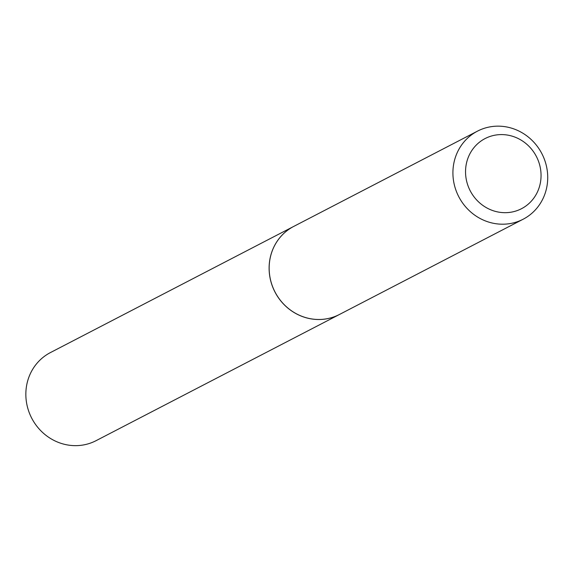 <?xml version="1.0" encoding="UTF-8"?>
<svg xmlns="http://www.w3.org/2000/svg" width="574" height="574" viewBox="0 0 574 574"><rect width="100%" height="100%" fill="white"/><g stroke="black" fill="none" stroke-linecap="round" stroke-linejoin="round"><path stroke-width="0.86" d="M293.701 226.436A49.608 46.795 62.6 0 0 293.673 226.45L50.412 352.587A49.608 46.795 62.6 0 0 28.7 411.171A49.608 46.795 62.6 0 0 96.08 440.667L339.349 314.53A49.608 46.795 62.6 0 0 339.37 314.516L523.158 219.218A49.608 46.795 62.6 0 0 543.492 157.082A49.608 46.795 62.6 0 0 484.112 128.361A49.608 46.795 62.6 0 0 477.482 131.137A49.608 46.795 62.6 0 0 457.148 193.28A49.608 46.795 62.6 0 0 516.535 221.994A49.608 46.795 62.6 0 0 523.158 219.218M293.673 226.45A49.608 46.795 62.6 0 0 271.968 285.034A49.608 46.795 62.6 0 0 339.349 314.53M516.213 210.923A39.513 37.267 62.6 0 0 538.778 162.047A39.513 37.267 62.6 0 0 490.383 136.347A39.513 37.267 62.6 0 0 467.817 185.223A39.513 37.267 62.6 0 0 516.213 210.923M477.482 131.137L293.723 226.421A49.608 46.795 62.6 0 0 273.389 288.564A49.608 46.795 62.6 0 0 332.769 317.279A49.608 46.795 62.6 0 0 339.392 314.502"/></g></svg>
